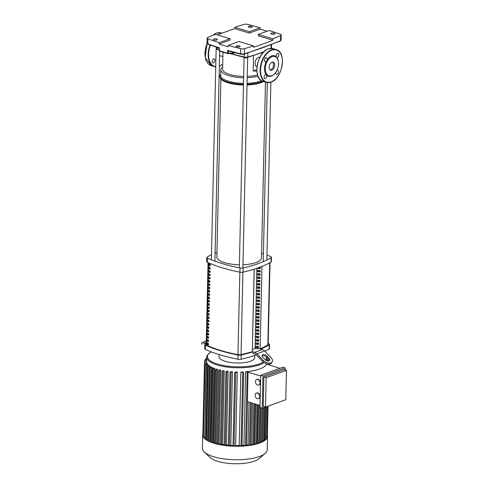 <?xml version="1.0" encoding="UTF-8"?>
<svg xmlns="http://www.w3.org/2000/svg" width="488" height="488" viewBox="0 0 488 488"><rect width="100%" height="100%" fill="white"/><g stroke="black" fill="none" stroke-linecap="round" stroke-linejoin="round"><path stroke-width="0.73" d="M208.455 343.558L208.425 344.961A85.186 28.011 -178.7 0 1 207.064 344.333L207.095 342.924A85.186 28.011 1.3 0 0 208.455 343.558M207.583 343.155L207.565 344.15L207.064 344.333M207.565 344.15A84.442 27.767 1.3 0 0 208.437 344.558M208.535 340.264L208.498 341.667A85.186 28.011 -178.7 0 1 207.138 341.033L207.168 339.63A85.186 28.011 1.3 0 0 208.535 340.264M207.656 339.861L207.638 340.856L207.138 341.033M207.638 340.856A84.442 27.767 1.3 0 0 208.51 341.264M208.608 336.964L208.577 338.373A85.186 28.011 -178.7 0 1 207.211 337.739L207.248 336.336A85.186 28.011 1.3 0 0 208.608 336.964M207.736 336.567L207.711 337.556L207.211 337.739M207.711 337.556A84.442 27.767 1.3 0 0 208.583 337.97M208.681 333.67L208.65 335.073A85.186 28.011 -178.7 0 1 207.29 334.445L207.321 333.036A85.186 28.011 1.3 0 0 208.681 333.67M207.809 333.267L207.784 334.262L207.29 334.445M207.784 334.262A84.442 27.767 1.3 0 0 208.657 334.67M208.754 330.376L208.724 331.779A85.186 28.011 -178.7 0 1 207.363 331.145L207.394 329.742A85.186 28.011 1.3 0 0 208.754 330.376M207.882 329.973L207.864 330.968L207.363 331.145M207.864 330.968A84.442 27.767 1.3 0 0 208.736 331.376M208.834 327.082L208.797 328.485A85.186 28.011 -178.7 0 1 207.437 327.851L207.467 326.448A85.186 28.011 1.3 0 0 208.834 327.082M207.961 326.679L207.937 327.668L207.437 327.851M207.937 327.668A84.442 27.767 1.3 0 0 208.809 328.082M208.907 323.782L208.876 325.191A85.186 28.011 -178.7 0 1 207.51 324.557L207.546 323.147A85.186 28.011 1.3 0 0 208.907 323.782M208.034 323.379L208.01 324.374L207.51 324.557M208.01 324.374A84.442 27.767 1.3 0 0 208.882 324.782M208.98 320.488L208.949 321.891A85.186 28.011 -178.7 0 1 207.589 321.256L207.62 319.853A85.186 28.011 1.3 0 0 208.98 320.488M208.108 320.085L208.083 321.08L207.589 321.256M208.083 321.08A84.442 27.767 1.3 0 0 208.956 321.488M209.053 317.194L209.023 318.597A85.186 28.011 -178.7 0 1 207.662 317.962L207.693 316.56A85.186 28.011 1.3 0 0 209.053 317.194M208.181 316.791L208.162 317.78L207.662 317.962M208.162 317.78A84.442 27.767 1.3 0 0 209.035 318.194M209.132 313.894L209.096 315.303A85.186 28.011 -178.7 0 1 207.736 314.668L207.766 313.265A85.186 28.011 1.3 0 0 209.132 313.894M208.26 313.491L208.236 314.485L207.736 314.668M208.236 314.485A84.442 27.767 1.3 0 0 209.108 314.9M209.206 310.6L209.175 312.003A85.186 28.011 -178.7 0 1 207.809 311.375L207.845 309.965A85.186 28.011 1.3 0 0 209.206 310.6M208.333 310.197L208.309 311.191L207.809 311.375M208.309 311.191A84.442 27.767 1.3 0 0 209.181 311.6M209.279 307.306L209.248 308.709A85.186 28.011 -178.7 0 1 207.888 308.074L207.919 306.671A85.186 28.011 1.3 0 0 209.279 307.306M208.406 306.903L208.382 307.897L207.888 308.074M208.382 307.897A84.442 27.767 1.3 0 0 209.254 308.306M209.352 304.006L209.321 305.415A85.186 28.011 -178.7 0 1 207.961 304.78L207.992 303.377A85.186 28.011 1.3 0 0 209.352 304.006M208.48 303.609L208.461 304.597L207.961 304.78M208.461 304.597A84.442 27.767 1.3 0 0 209.334 305.012M209.431 300.712L209.395 302.115A85.186 28.011 -178.7 0 1 208.034 301.486L208.065 300.077A85.186 28.011 1.3 0 0 209.431 300.712M208.559 300.309L208.535 301.303L208.034 301.486M208.535 301.303A84.442 27.767 1.3 0 0 209.407 301.712M209.504 297.418L209.474 298.821A85.186 28.011 -178.7 0 1 208.108 298.186L208.144 296.783A85.186 28.011 1.3 0 0 209.504 297.418M208.632 297.015L208.608 298.009L208.108 298.186M208.608 298.009A84.442 27.767 1.3 0 0 209.48 298.418M209.578 294.118L209.547 295.527A85.186 28.011 -178.7 0 1 208.187 294.892L208.217 293.489A85.186 28.011 1.3 0 0 209.578 294.118M208.705 293.721L208.681 294.709L208.187 294.892M208.681 294.709A84.442 27.767 1.3 0 0 209.553 295.124M209.651 290.824L209.62 292.227A85.186 28.011 -178.7 0 1 208.26 291.598L208.291 290.189A85.186 28.011 1.3 0 0 209.651 290.824M208.779 290.421L208.76 291.415L208.26 291.598M208.76 291.415A84.442 27.767 1.3 0 0 209.633 291.824M209.73 287.53L209.694 288.933A85.186 28.011 -178.7 0 1 208.333 288.298L208.364 286.895A85.186 28.011 1.3 0 0 209.73 287.53M208.858 287.127L208.834 288.121L208.333 288.298M208.834 288.121A84.442 27.767 1.3 0 0 209.706 288.53M209.803 284.236L209.773 285.639A85.186 28.011 -178.7 0 1 208.413 285.004L208.443 283.601A85.186 28.011 1.3 0 0 209.803 284.236M208.931 283.833L208.907 284.821L208.413 285.004M208.907 284.821A84.442 27.767 1.3 0 0 209.779 285.236M209.877 280.935L209.846 282.345A85.186 28.011 -178.7 0 1 208.486 281.71L208.516 280.307A85.186 28.011 1.3 0 0 209.877 280.935M209.004 280.533L208.98 281.527L208.486 281.71M208.98 281.527A84.442 27.767 1.3 0 0 209.852 281.936M209.95 277.642L209.919 279.044A85.186 28.011 -178.7 0 1 208.559 278.41L208.589 277.007A85.186 28.011 1.3 0 0 209.95 277.642M209.077 277.239L209.059 278.233L208.559 278.41M209.059 278.233A84.442 27.767 1.3 0 0 209.931 278.642M210.029 274.347L209.999 275.75A85.186 28.011 -178.7 0 1 208.632 275.116L208.669 273.713A85.186 28.011 1.3 0 0 210.029 274.347M209.157 273.945L209.132 274.939L208.632 275.116M209.132 274.939A84.442 27.767 1.3 0 0 210.005 275.348M210.102 271.047L210.072 272.457A85.186 28.011 -178.7 0 1 208.711 271.822L208.742 270.419A85.186 28.011 1.3 0 0 210.102 271.047M209.23 270.651L209.206 271.639L208.711 271.822M209.206 271.639A84.442 27.767 1.3 0 0 210.078 272.054M210.175 267.753L210.145 269.156A85.186 28.011 -178.7 0 1 208.785 268.528L208.815 267.119A85.186 28.011 1.3 0 0 210.175 267.753M209.303 267.351L209.285 268.345L208.785 268.528M209.285 268.345A84.442 27.767 1.3 0 0 210.157 268.754M210.255 264.459L210.218 265.862A85.186 28.011 -178.7 0 1 208.858 265.228L208.888 263.825A85.186 28.011 1.3 0 0 210.255 264.459M209.376 264.057L209.358 265.051L208.858 265.228M209.358 265.051A84.442 27.767 1.3 0 0 210.23 265.46M208.065 262.635L206.204 344.577A2.977 0.976 1.3 0 0 206.753 345.162A85.186 28.011 1.3 0 0 237.967 354.605A2.977 0.976 1.3 0 0 241.06 354.587A96.716 31.805 1.3 0 0 252.296 351.653L254.163 269.169M208.419 343.54A95.971 31.561 1.3 0 0 207.565 344.046M258.616 340.49A84.442 27.767 1.3 0 0 257.475 340.087M260.122 348.804A96.716 31.805 1.3 0 0 267.833 344.857A2.977 0.976 1.3 0 0 268.168 344.424L270.029 262.581M239.553 46.781A2.007 0.659 -178.7 0 1 237.327 46.921A2.007 0.659 -178.7 0 1 236.021 46.275A2.007 0.659 -178.7 0 1 236.503 45.854A2.007 0.659 -178.7 0 1 238.736 45.713A2.007 0.659 -178.7 0 1 240.035 46.366A2.007 0.659 -178.7 0 1 239.553 46.781M216.971 39.949A2.007 0.659 -178.7 0 1 214.744 40.089A2.007 0.659 -178.7 0 1 213.439 39.443A2.007 0.659 -178.7 0 1 213.927 39.028A2.007 0.659 -178.7 0 1 216.154 38.881A2.007 0.659 -178.7 0 1 217.459 39.534A2.007 0.659 -178.7 0 1 216.971 39.949M251.845 27.279A2.007 0.659 -178.7 0 1 249.612 27.426A2.007 0.659 -178.7 0 1 248.313 26.773A2.007 0.659 -178.7 0 1 248.795 26.358A2.007 0.659 -178.7 0 1 251.021 26.218A2.007 0.659 -178.7 0 1 252.326 26.864A2.007 0.659 -178.7 0 1 251.845 27.279M274.421 34.111A2.007 0.659 -178.7 0 1 272.194 34.258A2.007 0.659 -178.7 0 1 270.889 33.605A2.007 0.659 -178.7 0 1 271.377 33.19A2.007 0.659 -178.7 0 1 273.603 33.044A2.007 0.659 -178.7 0 1 274.909 33.696A2.007 0.659 -178.7 0 1 274.421 34.111M281.125 40.083L281.24 35.026A2.977 0.976 -178.7 0 0 280.417 34.325A218.288 71.785 1.3 0 0 269.175 30.494L258.378 34.416L272.914 38.814L272.884 40.217A335.11 110.209 -178.7 0 1 253.51 47.257L253.54 45.854L239.004 41.456L228.207 45.378A218.288 71.785 1.3 0 0 240.743 48.739L240.627 53.796A218.288 71.785 -178.7 0 1 227.64 50.301L228.274 50.85L240.828 54.217A0.598 0.317 104 0 0 240.956 54.205A2.379 0.781 1.3 0 0 243.994 54.18A0.598 0.397 73.1 0 0 244.177 54.186L280.313 41.059L281.125 40.083A2.977 0.976 -178.7 0 1 280.557 40.638A0.598 0.458 66.5 0 1 280.313 41.059M227.64 50.301L227.579 53.216L219.423 50.752A0.598 0.372 107.3 0 0 219.74 51.191L227.865 53.65A0.598 0.354 -73.6 0 1 227.579 53.216L228.402 53.21L228.457 50.904M227.865 53.65A0.598 0.458 -94.7 0 0 228 53.668L228 53.668A0.598 0.458 -94.7 0 0 228.402 53.21L234.508 52.71L234.026 53.149M219.374 50.477L219.49 47.836A218.288 71.785 -178.7 0 1 207.815 43.871L207.931 38.814A218.288 71.785 1.3 0 0 219.173 42.645L229.97 38.723L229.939 40.126L219.142 44.048L219.173 42.645M228.207 45.378L228.177 46.781A218.288 71.785 -178.7 0 1 219.142 44.048M260.141 27.761A218.288 71.785 1.3 0 0 247.605 24.4A2.977 0.976 -178.7 0 0 243.811 24.43A335.11 110.209 1.3 0 0 234.807 27.285L249.344 31.683L260.141 27.761L260.11 29.164A218.288 71.785 -178.7 0 1 267.082 31.25M272.914 38.814A335.11 110.209 1.3 0 0 280.673 35.581L280.557 40.638A335.11 110.209 -178.7 0 1 244.421 53.765L244.537 48.708A2.977 0.976 -178.7 0 1 240.743 48.739M244.537 48.708A335.11 110.209 1.3 0 0 253.54 45.854M281.24 35.026A2.977 0.976 -178.7 0 1 280.673 35.581M258.378 34.416L258.341 35.819L272.884 40.217M260.11 29.164L249.313 33.086L234.771 28.688L234.807 27.285M249.313 33.086L249.344 31.683M217.428 34.929A335.11 110.209 -178.7 0 1 234.771 28.688M229.97 38.723L215.434 34.325A335.11 110.209 1.3 0 0 207.674 37.558A2.977 0.976 -178.7 0 0 207.107 38.113A2.977 0.976 -178.7 0 0 207.931 38.814M222.986 52.204L222.601 69.107A20.831 6.85 1.3 0 0 243.664 76.439M247.233 76.396A20.831 6.85 1.3 0 0 257.56 74.902M222.65 66.917A22.619 7.436 1.3 0 0 220.796 69.772A22.619 7.436 1.3 0 0 243.634 77.726M247.209 77.696A22.619 7.436 1.3 0 0 258.036 76.25M220.796 69.772L220.667 75.39A22.619 7.436 1.3 0 0 243.506 83.344M247.081 83.314A22.619 7.436 1.3 0 0 260.44 81.093A22.619 7.436 1.3 0 0 261.525 80.666M220.698 74.17A23.363 7.68 1.3 0 0 219.911 76.073A23.363 7.68 1.3 0 0 243.481 84.296M247.056 84.265A23.363 7.68 1.3 0 0 260.988 81.966A23.363 7.68 1.3 0 0 262.709 81.252M219.911 76.073L219.893 76.781A23.363 7.68 1.3 0 0 243.469 84.997M247.038 84.967A23.363 7.68 1.3 0 0 260.976 82.667A23.363 7.68 1.3 0 0 263.544 81.52M256.908 71.327L253.18 70.931L253.528 55.656M256.975 66.899L256.92 66.88A5.014 3.056 -73.2 0 1 255.206 62.232A5.014 3.056 -73.2 0 1 258.481 57.346A5.014 3.056 -73.2 0 1 259.823 57.279L259.878 57.297M253.18 70.931L256.834 69.607M242.963 264.716A22.32 7.338 1.3 0 0 256.096 262.526A22.32 7.338 1.3 0 0 261.476 257.908L265.466 82.106M220.887 79.068L216.849 256.895A22.32 7.338 1.3 0 0 239.388 264.746M247.629 57.383A1.787 0.586 -178.7 0 1 247.239 57.639A1.787 0.586 -178.7 0 1 244.201 57.395M217.563 49.343A1.787 0.586 -178.7 0 1 216.782 49.203A1.787 0.586 -178.7 0 1 216.16 48.739A1.787 0.586 -178.7 0 1 216.385 48.458M219.1 354.55L219.051 356.74A17.855 5.874 1.3 0 0 230.641 362.517A17.855 5.874 1.3 0 0 250.448 361.242A17.855 5.874 1.3 0 0 254.748 357.551L254.797 355.41M241.224 355.026A2.977 0.976 -178.7 0 1 238.016 355.038L237.918 359.253A2.977 0.976 1.3 0 0 241.133 359.241L241.224 355.026A101.272 33.306 1.3 0 0 252.936 351.842L252.906 353.251L254.346 353.684A5.954 4.294 -110 0 1 256.59 355.124L262.556 361.315A5.954 3.507 29.5 0 0 271.615 362.84L272.206 361.797A5.954 3.507 -150.5 0 1 263.148 360.272L262.556 361.315M237.918 359.253A101.272 33.306 -178.7 0 1 205.35 349.402L205.448 345.187A101.272 33.306 1.3 0 0 238.016 355.038M205.448 345.187A2.977 0.976 -178.7 0 1 204.844 344.577A2.977 0.976 -178.7 0 1 205.204 344.125A101.272 33.306 1.3 0 1 206.229 343.54M204.844 344.577L204.746 348.792A2.977 0.976 1.3 0 0 205.35 349.402M268.193 343.485A101.272 33.306 1.3 0 1 268.925 343.814A2.977 0.976 -178.7 0 1 269.529 344.424A2.977 0.976 -178.7 0 1 269.169 344.876L269.071 349.091A2.977 0.976 1.3 0 0 269.431 348.639L269.529 344.424M269.071 349.091A101.272 33.306 -178.7 0 1 264.954 351.287M256.34 354.874A101.272 33.306 -178.7 0 1 241.133 359.241M272.206 361.797A5.954 3.507 -150.5 0 0 270.901 357.46L264.673 350.994A5.954 4.294 -110 0 0 262.428 349.56L260.683 349.03A101.272 33.306 1.3 0 0 269.169 344.876M266.954 255.029A101.272 33.306 1.3 0 1 270.901 256.712A2.977 0.976 -178.7 0 1 271.505 257.329A2.977 0.976 -178.7 0 1 271.145 257.78L271.047 261.989A2.977 0.976 1.3 0 0 271.407 261.537L271.505 257.329M263.416 253.668A101.272 33.306 1.3 0 0 261.586 253.022M271.047 261.989A101.272 33.306 -178.7 0 1 243.109 272.139L243.201 267.924A2.977 0.976 -178.7 0 1 239.992 267.942L239.895 272.158A2.977 0.976 1.3 0 0 243.109 272.139M239.895 272.158A101.272 33.306 -178.7 0 1 207.327 262.306L207.424 258.091A2.977 0.976 -178.7 0 1 206.821 257.481A2.977 0.976 -178.7 0 1 207.18 257.03A101.272 33.306 1.3 0 1 211.481 254.736M206.821 257.481L206.723 261.696A2.977 0.976 1.3 0 0 207.327 262.306M216.953 252.351A101.272 33.306 1.3 0 0 215.092 253.113M207.424 258.091A101.272 33.306 1.3 0 0 239.992 267.942M243.201 267.924A101.272 33.306 1.3 0 0 271.145 257.78M255.956 346.132L258.488 346.346L258.451 347.749L255.919 347.541L255.956 346.132M257.335 346.248L257.316 347.035L255.919 347.541M257.316 347.035L258.463 347.377M256.029 342.838L258.561 343.046L258.53 344.455L255.999 344.241L256.029 342.838M257.414 342.954L257.396 343.735L255.999 344.241M257.396 343.735L258.536 344.083M256.102 339.544L258.634 339.752L258.603 341.155L256.072 340.947L256.102 339.544M257.487 339.654L257.469 340.441L256.072 340.947M257.469 340.441L258.609 340.789M256.176 336.25L258.707 336.458L258.677 337.861L256.145 337.653L256.176 336.25M257.56 336.36L257.542 337.147L256.145 337.653M257.542 337.147L258.689 337.489M256.255 332.95L258.786 333.158L258.75 334.567L256.218 334.359L256.255 332.95M257.634 333.066L257.621 333.847L256.218 334.359M257.621 333.847L258.762 334.195M256.328 329.656L258.86 329.864L258.829 331.267L256.298 331.059L256.328 329.656M257.713 329.772L257.695 330.553L256.298 331.059M257.695 330.553L258.835 330.901M256.401 326.362L258.933 326.57L258.902 327.973L256.371 327.765L256.401 326.362M257.786 326.472L257.768 327.259L256.371 327.765M257.768 327.259L258.908 327.6M256.474 323.062L259.006 323.269L258.976 324.679L256.444 324.471L256.474 323.062M257.859 323.178L257.841 323.959L256.444 324.471M257.841 323.959L258.988 324.306M256.554 319.768L259.085 319.975L259.055 321.379L256.517 321.171L256.554 319.768M257.932 319.884L257.92 320.665L256.517 321.171M257.92 320.665L259.061 321.012M256.627 316.474L259.159 316.681L259.128 318.085L256.596 317.877L256.627 316.474M258.012 316.584L257.993 317.371L256.596 317.877M257.993 317.371L259.134 317.712M256.7 313.174L259.232 313.381L259.201 314.79L256.67 314.583L256.7 313.174M258.085 313.29L258.067 314.071L256.67 314.583M258.067 314.071L259.207 314.418M256.773 309.88L259.311 310.087L259.274 311.49L256.743 311.283L256.773 309.88M258.158 309.996L258.14 310.777L256.743 311.283M258.14 310.777L259.287 311.124M256.853 306.586L259.384 306.793L259.354 308.196L256.816 307.989L256.853 306.586M258.237 306.696L258.219 307.483L256.816 307.989M258.219 307.483L259.36 307.83M256.926 303.292L259.457 303.499L259.427 304.902L256.895 304.695L256.926 303.292M258.311 303.402L258.292 304.189L256.895 304.695M258.292 304.189L259.433 304.53M256.999 299.992L259.531 300.199L259.5 301.608L256.969 301.395L256.999 299.992M258.384 300.108L258.365 300.889L256.969 301.395M258.365 300.889L259.506 301.236M257.072 296.698L259.61 296.905L259.573 298.308L257.042 298.101L257.072 296.698M258.457 296.808L258.439 297.595L257.042 298.101M258.439 297.595L259.586 297.942M257.152 293.404L259.683 293.611L259.653 295.014L257.115 294.807L257.152 293.404M258.536 293.514L258.518 294.301L257.115 294.807M258.518 294.301L259.659 294.642M257.225 290.104L259.756 290.311L259.726 291.72L257.194 291.513L257.225 290.104M258.609 290.22L258.591 291L257.194 291.513M258.591 291L259.732 291.348M257.298 286.81L259.829 287.017L259.799 288.42L257.267 288.213L257.298 286.81M258.683 286.926L258.664 287.707L257.267 288.213M258.664 287.707L259.805 288.054M257.371 283.516L259.909 283.723L259.872 285.126L257.341 284.919L257.371 283.516M258.756 283.626L258.738 284.412L257.341 284.919M258.738 284.412L259.884 284.754M257.45 280.216L259.982 280.423L259.951 281.832L257.42 281.625L257.45 280.216M258.835 280.332L258.817 281.112L257.42 281.625M258.817 281.112L259.958 281.46M257.524 276.922L260.055 277.129L260.025 278.532L257.493 278.325L257.524 276.922M258.908 277.038L258.89 277.818L257.493 278.325M258.89 277.818L260.031 278.166M257.597 273.628L260.128 273.835L260.098 275.238L257.566 275.031L257.597 273.628M258.982 273.738L258.963 274.524L257.566 275.031M258.963 274.524L260.11 274.866M257.676 270.328L260.208 270.535L260.171 271.944L257.64 271.737L257.676 270.328M259.055 270.444L259.036 271.224L257.64 271.737M259.036 271.224L260.183 271.572M259.866 267.211L260.281 267.241L260.25 268.644L257.719 268.437L257.725 267.985M259.122 267.485L259.116 267.93L257.719 268.437M259.116 267.93L260.256 268.278M256.871 268.284L255.053 348.444L260.122 348.859L261.989 266.381M252.424 349.402L255.053 348.444M254.242 269.144L252.296 351.653M206.284 340.899L203.234 342.143L203.77 343.534L206.247 342.515M206.247 342.606L204.869 343.198L206.247 342.722M203.77 343.534L206.241 342.79M202.093 344.272L201.556 342.887L203.234 342.143M266.838 355.959L268.961 358.161A2.977 1.757 -150.5 0 1 269.614 360.333A2.977 1.757 -150.5 0 1 265.088 359.571L262.965 357.362A2.977 1.757 -150.5 0 1 262.312 355.197A2.977 1.757 -150.5 0 1 266.838 355.959L266.247 357.002A2.977 1.757 29.5 0 0 262.172 355.807M269.162 360.766A2.977 1.757 29.5 0 0 268.369 359.205L266.247 357.002M252.936 351.842L254.681 352.373A5.954 4.294 70 0 1 256.92 353.806L263.148 360.272M202.892 433.753A32.434 10.669 1.3 0 0 202.691 434.851A32.434 10.669 1.3 0 0 214 443.256A32.434 10.669 1.3 0 0 248.551 445.568A32.434 10.669 1.3 0 0 267.546 436.321A32.434 10.669 1.3 0 0 267.4 435.217M202.691 434.851L202.386 448.338A32.434 10.669 1.3 0 0 204.332 452.095A32.434 10.669 1.3 0 0 213.695 456.744A32.434 10.669 1.3 0 0 265.124 453.48A32.434 10.669 1.3 0 0 267.241 449.808L267.546 436.321M204.332 452.095L210.285 457.616A25.949 8.534 1.3 0 0 217.782 461.337A25.949 8.534 1.3 0 0 258.927 458.72L265.124 453.48M217.581 369.325L215.562 369.526L216.678 369.05A30.207 9.931 1.3 0 0 217.123 369.19A30.207 9.931 1.3 0 0 217.581 369.325L215.909 442.866A30.207 9.931 1.3 0 0 217.02 443.177M220.747 370.142L218.673 370.361L219.746 369.904A30.207 9.931 1.3 0 0 220.747 370.142L219.081 443.683A30.207 9.931 1.3 0 0 220.448 443.976M224.254 370.831L222.101 371.087L223.144 370.636A30.207 9.931 1.3 0 0 224.254 370.831L222.589 444.373A30.207 9.931 1.3 0 0 224.218 444.635M228.134 371.392L226.92 371.832L225.871 371.679L226.902 371.234A30.207 9.931 1.3 0 0 228.134 371.392L226.463 444.934A30.207 9.931 1.3 0 0 228.378 445.135M232.441 371.789L231.08 372.283L230.037 372.137L231.074 371.685A30.207 9.931 1.3 0 0 232.441 371.789L230.775 445.33A30.207 9.931 1.3 0 0 233.02 445.459M237.302 371.99L235.722 372.564L234.679 372.417L235.747 371.954A30.207 9.931 1.3 0 0 237.302 371.99L235.637 445.532A30.207 9.931 1.3 0 0 239.199 445.514L240.865 371.972A30.207 9.931 1.3 0 0 242.402 371.923L243.695 372.405L242.024 445.947L239.199 445.514M242.036 445.398A30.207 9.931 1.3 0 0 243.957 445.269L245.623 371.728A30.207 9.931 1.3 0 0 266.674 364.079L279.837 368.318M259.976 382.946A2.977 2.147 70 0 1 258.731 385.056A2.977 2.147 70 0 1 255.456 381.579A2.977 2.147 70 0 1 256.7 379.463A2.977 2.147 70 0 1 259.976 382.946M256.895 379.408A2.977 2.147 70 0 1 257.084 379.322A2.977 2.147 70 0 1 260.36 382.805A2.977 2.147 70 0 1 259.122 384.916A2.977 2.147 70 0 1 258.921 384.977M259.665 396.598A2.977 2.147 70 0 1 258.42 398.714A2.977 2.147 70 0 1 255.151 395.231A2.977 2.147 70 0 1 256.389 393.121A2.977 2.147 70 0 1 259.665 396.598M256.59 393.06A2.977 2.147 70 0 1 256.779 392.98A2.977 2.147 70 0 1 260.049 396.457A2.977 2.147 70 0 1 258.811 398.574A2.977 2.147 70 0 1 258.609 398.629M285.138 369.922L285.187 367.879L282.93 367.196L260.708 375.266L262.965 375.949L262.233 408.175L259.976 407.492L260.708 375.266M286.444 370.319L284.187 369.636L263.904 376.998L263.233 406.419L265.496 407.102L285.779 399.733L286.444 370.319L266.161 377.681L265.496 407.102M260.025 405.449L247.373 401.618L248.044 372.204L260.69 376.028M263.904 376.998L266.161 377.681M265.326 407.053L262.233 408.175M285.187 367.879L262.965 375.949M263.886 440.658L262.141 440.646M261.904 441.744L260.049 441.701L260.818 407.748M259.555 442.72L258.78 443L257.646 442.659L258.5 404.985M256.841 443.586L256.066 443.866L254.864 443.507L255.755 404.155M253.748 444.342L252.973 444.623L251.68 444.233L252.613 403.204M250.259 444.971L249.484 445.251L248.069 444.824L249.039 402.124M245.623 371.728L248.044 372.204M246.318 445.465L245.543 445.745L243.957 445.269M246.538 445.019A30.207 9.931 1.3 0 0 248.069 444.824M250.484 444.452A30.207 9.931 1.3 0 0 251.68 444.233M253.974 443.732A30.207 9.931 1.3 0 0 254.864 443.507M257.066 442.854A30.207 9.931 1.3 0 0 257.646 442.659M211.09 351.793L207.18 355.301L206.686 357.161L206.589 361.364A30.207 9.931 1.3 0 0 206.595 361.608L206.564 362.895M204.771 437.077L206.186 363.633L205.143 363.481L206.869 362.785A30.207 9.931 1.3 0 0 207.119 363.292L207.083 364.67M206.516 438.413L205.784 438.675L207.455 365.14L206.406 364.987L207.912 364.371A30.207 9.931 1.3 0 0 208.352 364.81L208.315 366.189M208.419 439.688L207.528 440.011L209.2 366.47L208.15 366.317L209.511 365.756A30.207 9.931 1.3 0 0 210.084 366.146L208.419 439.688A30.207 9.931 1.3 0 0 208.644 439.834M210.566 440.877L209.663 441.201L211.334 367.659L210.285 367.513L211.536 366.982A30.207 9.931 1.3 0 0 212.237 367.336L210.566 440.877A30.207 9.931 1.3 0 0 211.115 441.134M213.073 441.933L212.14 442.268L213.811 368.727L212.762 368.574L213.939 368.08A30.207 9.931 1.3 0 0 214.738 368.391L213.073 441.933A30.207 9.931 1.3 0 0 213.909 442.232M240.865 371.972L243.695 372.405M206.186 363.633L207.119 363.292M204.521 437.175L203.472 437.022L205.143 363.481M207.455 365.14L208.352 364.81M205.784 438.675L204.74 438.529L206.406 364.987M209.2 366.47L210.084 366.146M207.528 440.011L206.485 439.859L208.15 366.317M211.334 367.659L212.237 367.336M209.663 441.201L208.62 441.054L210.285 367.513M213.811 368.727L214.738 368.391M212.14 442.268L211.097 442.116L212.762 368.574M206.625 359.924L205.112 359.375L206.637 359.412M206.595 361.608L204.545 360.894L206.595 361.09M219.081 443.683L217.001 443.903L218.673 370.361M222.589 444.373L220.43 444.629L222.101 371.087M226.463 444.934L224.206 445.221L225.871 371.679M230.775 445.33L228.366 445.678L230.037 372.137M235.637 445.532L234.057 446.105L233.008 445.959L234.679 372.417M206.662 358.253L206.235 358.033L206.668 357.85M215.909 442.866L213.89 443.067L215.562 369.526M203.526 434.723L202.874 434.436L204.545 360.894M265.466 439.45L264.124 439.56M266.588 438.102L265.698 438.346M267.156 436.583L266.826 436.925M267.717 360.943L268.43 360.614L267.034 360.589M213.476 62.854A2.08 1.269 106.8 0 0 214.836 60.823A2.08 1.269 106.8 0 0 214.122 58.895A2.08 1.269 106.8 0 0 213.567 58.926A2.08 1.269 106.8 0 0 212.207 60.951A2.08 1.269 106.8 0 0 212.921 62.885A2.08 1.269 106.8 0 0 213.476 62.854M274.683 65.178A4.239 2.586 -73.2 0 1 270.694 70.235A4.239 2.586 -73.2 0 1 269.162 67.179A4.239 2.586 -73.2 0 1 273.146 62.122A4.239 2.586 -73.2 0 1 274.683 65.178M272.554 62.055A4.239 2.586 -73.2 0 1 273.554 64.837A4.239 2.586 -73.2 0 1 270.163 69.961M276.867 57.474L276.232 56.761A2.08 1.269 -73.2 0 1 277.526 53.515A2.08 1.269 -73.2 0 1 278.087 53.491A2.08 1.269 -73.2 0 1 278.8 55.418A2.08 1.269 -73.2 0 1 277.44 57.45A2.08 1.269 -73.2 0 1 276.879 57.48A2.08 1.269 -73.2 0 1 276.867 57.474A10.712 6.533 -73.2 0 1 278.258 60.939L278.331 61.36A10.12 6.167 -73.2 0 1 278.508 63.788A10.12 6.167 -73.2 0 1 274.585 73.743A10.12 6.167 -73.2 0 1 265.332 68.57A10.12 6.167 -73.2 0 1 271.261 57.029A10.12 6.167 -73.2 0 1 278.331 61.36M267.046 60.097L266.375 61.287A2.08 1.269 -73.2 0 1 265.234 61.708A2.08 1.269 -73.2 0 1 264.484 60.207A2.08 1.269 -73.2 0 1 266.442 57.718A2.08 1.269 -73.2 0 1 267.192 59.219A2.08 1.269 -73.2 0 1 267.046 60.097A10.712 6.533 -73.2 0 1 276.232 56.761M266.07 74.609L266.704 75.323A2.08 1.269 -73.2 0 1 265.411 78.568A2.08 1.269 -73.2 0 1 264.85 78.592A2.08 1.269 -73.2 0 1 264.142 76.665A2.08 1.269 -73.2 0 1 265.502 74.633A2.08 1.269 -73.2 0 1 266.058 74.609A2.08 1.269 -73.2 0 1 266.07 74.609A10.712 6.533 -73.2 0 1 264.496 68.576A10.712 6.533 -73.2 0 1 266.375 61.287M276.757 70.626A2.08 1.269 -73.2 0 1 277.702 70.376A2.08 1.269 -73.2 0 1 278.453 71.876A2.08 1.269 -73.2 0 1 276.495 74.365A2.08 1.269 -73.2 0 1 275.744 72.865A2.08 1.269 -73.2 0 1 275.83 72.194M274.585 73.743L274.293 74.054A10.712 6.533 -73.2 0 1 266.704 75.323M241.06 354.587L242.926 272.182M206.753 345.162L208.62 262.88M239.84 272.145L237.967 354.605M269.699 262.764L267.833 344.857M219.252 49.636A136.329 44.835 -178.7 0 1 217.093 48.818L217.123 47.434M244.232 54.168L244.171 57.011A136.329 44.835 -178.7 0 1 230.714 53.442M208.236 44.304A0.598 0.403 -70 0 1 207.815 43.871A2.977 0.976 -178.7 0 1 206.991 43.17L207.107 38.113M217.526 49.258A0.598 0.415 -68.8 0 1 217.093 48.818A2.977 0.976 -178.7 0 1 216.336 48.141L217.319 49.251L219.24 49.983M263.538 52.131L247.538 57.413A0.598 0.378 -105.3 0 1 247.367 57.401A2.379 0.781 1.3 0 1 244.482 57.413L244.171 57.011A2.977 0.976 -178.7 0 0 247.776 56.992L247.867 53.046M271.419 48.361L271.493 48.038A2.977 0.976 -178.7 0 1 271.31 48.361M229.763 53.521L244.36 57.431L247.538 57.413A0.598 0.378 -105.3 0 0 247.776 56.992A136.329 44.835 -178.7 0 0 264.093 51.588M271.09 44.872L271.011 48.355M244.421 53.765A0.598 0.397 73.1 0 1 244.177 54.186L240.828 54.217A0.598 0.317 104 0 1 240.627 53.796A2.977 0.976 -178.7 0 0 244.421 53.765M268.369 359.205L268.961 358.161M256.92 353.806L264.673 350.994M254.681 352.373L262.428 349.56M263.282 361.986A29.463 9.687 -178.7 0 1 259.256 363.908A29.463 9.687 -178.7 0 1 219.984 364.737A29.463 9.687 -178.7 0 1 211.255 351.854M206.686 357.161A30.207 9.931 1.3 0 0 217.221 364.987A30.207 9.931 1.3 0 0 259.799 364.78A30.207 9.931 1.3 0 0 264.179 362.645M266.411 360.522A30.207 9.931 1.3 0 0 267.082 358.534L267.034 357.82M263.111 440.938L263.868 407.584M261.129 442.03L261.904 408.072M258.78 443L259.634 405.327M256.066 443.866L256.956 404.515M252.973 444.623L253.906 403.594M249.484 445.251L250.454 402.551M245.543 445.745L247.209 372.204M266.277 357.033A29.463 9.687 -178.7 0 1 265.545 359.979M241.041 446.075L242.713 372.533M218.051 444.056L219.716 370.514M221.479 444.775L223.144 371.234M225.249 445.373L226.92 371.832M229.415 445.825L231.08 372.283M234.057 446.105L235.722 372.564M214.94 443.22L216.605 369.678M206.418 359.351L206.442 358.186M205.289 360.724L205.32 359.534M203.081 434.588L204.753 361.047M264.691 439.731L265.429 407.084M265.814 438.383L266.533 406.724M268.022 364.487L268.034 364.097M222.711 64.087A16.812 10.248 -73.2 0 1 219.332 66.148M215.745 66.899A17.111 10.431 -73.2 0 1 214.354 66.642A17.111 10.431 -73.2 0 1 208.169 54.308A17.111 10.431 -73.2 0 1 210.096 45.042M215.745 66.905L211.194 65.685A17.111 10.431 -73.2 0 1 205.009 53.351A17.111 10.431 -73.2 0 1 207.113 43.633M212.841 35.374A17.111 10.431 -73.2 0 1 216.513 33.154A17.111 10.431 -73.2 0 1 221.101 32.928L221.967 33.19M205.283 57.352A16.812 10.248 -73.2 0 1 207.083 43.572M215.751 66.649A16.812 10.248 -73.2 0 1 210.487 45.177M257.219 73.06A16.812 10.248 -73.2 0 1 263.502 52.301M273.036 48.641L268.339 48.861C256.798 52.149 252.326 79.099 263.13 81.398A17.111 10.431 -73.2 0 1 256.944 69.064A17.111 10.431 -73.2 0 1 268.449 48.861A17.111 10.431 -73.2 0 1 273.036 48.641L276.196 49.599A17.111 10.431 -73.2 0 1 282.107 57.932M260.104 70.022A17.111 10.431 -73.2 0 1 271.609 49.819A17.111 10.431 -73.2 0 1 276.196 49.599C286.999 51.899 282.528 78.843 270.986 82.13L266.289 82.35A17.111 10.431 -73.2 0 1 260.104 70.022M270.877 82.13A17.111 10.431 -73.2 0 1 266.289 82.35L263.13 81.398M271.108 81.917A16.812 10.248 -73.2 0 1 260.525 70.016A16.812 10.248 -73.2 0 1 271.828 50.166A16.812 10.248 -73.2 0 1 282.412 62.067A16.812 10.248 -73.2 0 1 271.108 81.917M234.167 53.162L228 53.668A0.598 0.598 0 0 1 227.786 53.643L219.649 51.179A0.598 0.598 0 0 1 219.228 50.599L219.283 48.105M219.307 48.141L208.041 44.298L206.991 43.17M271.566 44.689L271.493 48.038M216.355 47.183L216.336 48.141M222.882 56.584L219.576 55.583M263.239 261.452L267.296 82.576M266.844 260.067L270.877 82.167M242.89 267.991L247.666 57.377M239.321 267.808L244.098 57.37M214.909 261.135L219.673 51.191M211.371 259.775L216.16 48.739M267.027 360.778L267.082 358.534M259.122 384.916L258.731 385.056M258.811 398.574L258.42 398.714M256.779 392.98L256.389 393.121M257.084 379.322L256.7 379.463M264.093 440.81L264.856 407.224M262.111 441.902L262.886 407.938M259.762 442.878L260.561 407.669M257.926 404.814L257.048 443.738M254.876 403.887L253.955 444.495M251.43 402.844L250.466 445.123M247.526 401.496L246.525 445.617M206.204 359.284L206.235 358.033M205.082 360.711L205.112 359.375M265.673 439.603L266.418 406.766M266.796 438.255L267.522 406.364M267.363 436.742L268.058 406.168M268.992 365.036L269.01 364.139M268.43 360.614L268.424 360.974M267.168 359.107L267.131 360.553M219.332 66.313L222.711 64.215M212.615 35.465L216.404 33.154L221.101 32.928M207.052 43.493L205.216 57.468L211.194 65.685"/></g></svg>
